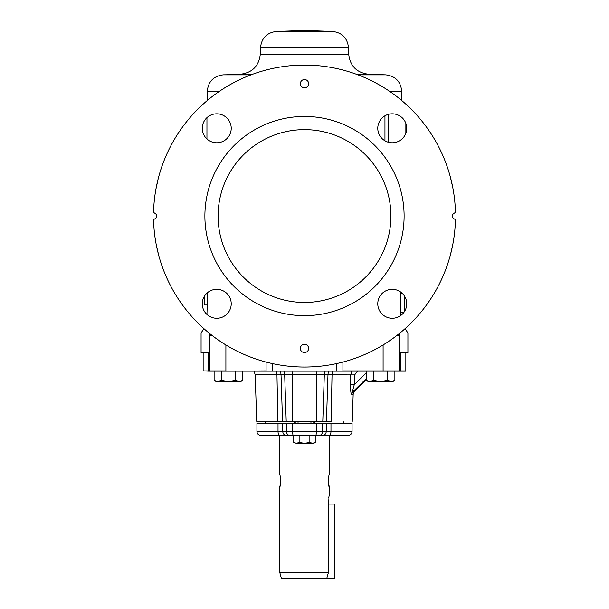 <?xml version="1.0" encoding="UTF-8"?>
<svg xmlns="http://www.w3.org/2000/svg" width="609" height="609" viewBox="0 0 609 609"><rect width="100%" height="100%" fill="white"/><g stroke="black" fill="none" stroke-linecap="round" stroke-linejoin="round"><path stroke-width="0.91" d="M304.5 302.467A86.417 86.417 0 0 0 390.917 216.05A86.417 86.417 0 0 0 304.5 129.633A86.417 86.417 0 0 0 218.083 216.05A86.417 86.417 0 0 0 304.5 302.467M304.5 116.441A99.61 99.61 0 0 0 204.89 216.05A99.61 99.61 0 0 0 304.5 315.66A99.61 99.61 0 0 0 404.11 216.05A99.61 99.61 0 0 0 304.5 116.441M454.284 213.188L454.207 213.226A2.071 2.071 0 0 0 455.418 211.277A150.986 150.986 0 0 0 304.5 65.064A150.986 150.986 0 0 0 153.582 211.277A2.071 2.071 0 0 0 154.793 213.226A3.106 3.106 0 0 1 154.793 218.875L154.846 218.852M453.423 213.736L454.207 213.226A3.106 3.106 0 0 0 454.207 218.875L454.322 218.936M154.678 218.936L154.793 218.875A2.071 2.071 0 0 0 153.582 220.823A150.986 150.986 0 0 0 304.5 367.037A150.986 150.986 0 0 0 455.418 220.823A2.071 2.071 0 0 0 454.207 218.875L453.423 218.365M377.778 303.8A14.479 14.479 0 0 0 392.249 318.279A14.479 14.479 0 0 0 406.728 303.8A14.479 14.479 0 0 0 392.249 289.328A14.479 14.479 0 0 0 377.778 303.8M202.317 304.942L202.272 303.8A14.479 14.479 0 0 0 216.751 318.279A14.479 14.479 0 0 0 231.222 303.8A14.479 14.479 0 0 0 216.751 289.328A14.479 14.479 0 0 0 202.272 303.8L202.317 302.665M377.778 128.301A14.479 14.479 0 0 0 392.249 142.772A14.479 14.479 0 0 0 406.728 128.301A14.479 14.479 0 0 0 392.249 113.822A14.479 14.479 0 0 0 377.778 128.301M202.317 129.435L202.272 128.301A14.479 14.479 0 0 0 216.751 142.772A14.479 14.479 0 0 0 231.222 128.301A14.479 14.479 0 0 0 216.751 113.822A14.479 14.479 0 0 0 202.272 128.301L202.317 127.159M304.5 79.535A4.134 4.134 0 0 0 300.366 83.677A4.134 4.134 0 0 0 304.5 87.81A4.134 4.134 0 0 0 308.634 83.677A4.134 4.134 0 0 0 304.5 79.535M304.5 352.565A4.134 4.134 0 0 1 300.366 348.424A4.134 4.134 0 0 1 304.5 344.291A4.134 4.134 0 0 1 308.634 348.424A4.134 4.134 0 0 1 304.5 352.565M452.784 187.58L450.287 176.755M158.226 178.597L155.927 189.163M161.233 168.388L159.893 172.613M164.217 160.205L162.611 164.43M438.274 286.063L438 286.595L438.274 286.063M437.856 286.862L437.003 288.445M441.525 279.462L443.063 276.029M441.647 279.204L442.37 277.62M439.089 284.479L441.281 279.995M444.783 271.896A150.986 150.986 0 0 0 449.107 259.487M452.464 246.105L450.287 255.346M170.314 285.271L171.144 286.862M167.84 280.254L170.04 284.746M165.937 276.029L167.231 278.937M166.63 277.62L167.475 279.462M170.863 286.329L171.997 288.445M156.536 246.105L158.713 255.346M155.036 237.48A150.986 150.986 0 0 0 155.234 238.804M400.44 291.863L400.539 315.675M400.433 313.825L400.41 312.303M212.328 335.643L209.359 335.369L209.359 333.816L209.359 370.919L203.147 370.919L209.367 371.163A4.134 4.134 0 0 1 209.359 370.919L225.901 370.919L225.901 344.968M209.359 352.565L209.359 333.26L209.359 352.565L201.084 352.565L201.084 332.986L208.978 332.986M399.641 333.313L399.641 335.369L396.672 335.643L399.078 335.521M399.641 333.26L399.641 370.919L342.92 370.919L342.92 362.073M399.641 352.565L407.916 352.565L407.916 332.986L400.022 332.986M399.314 335.49L399.641 335.369A4.134 4.134 180 0 0 399.253 333.61M405.853 352.565L405.845 371.163L209.367 371.163M383.099 344.968L383.099 371.163L225.901 371.163L266.08 370.919L266.08 362.073M399.641 370.919A4.134 4.134 0 0 1 399.633 371.163A4.134 4.134 0 0 0 399.641 370.919L400.699 370.919L400.699 352.565M351.736 371.163L350.776 374.763L350.411 384.515L350.792 374.459M331.121 421.831A4.134 2.307 -90 0 0 331.121 421.725L256.785 421.831L255.141 374.763L276.966 374.763A8.275 4.613 90 0 0 276.425 371.163M292.617 423.156L330.976 423.156L330.976 431.431L292.617 431.431L292.617 423.156L282.782 423.156L282.782 431.431L256.929 431.431C257.173 433.943 258.551 435.321 261.063 435.572L280.33 435.572A4.134 2.299 -90 0 1 278.024 431.431L278.024 423.156L282.782 423.156M278.024 423.156L256.929 423.156L256.929 431.431M352.071 431.431C351.827 433.943 350.449 435.321 347.937 435.572L328.67 435.572A4.134 2.299 -90 0 0 330.976 431.431L352.071 431.431L352.071 423.156L330.976 423.156M314.845 421.831L314.845 423.156M310.955 421.831L310.955 423.156M298.045 421.831L298.045 423.156M294.155 421.831L294.155 423.156M366.222 372.929L354.286 384.66L350.411 384.515C350.548 391.534 351.073 394.777 351.979 394.251A4.134 4.035 90 0 1 353.159 391.473L354.385 391.473L366.222 379.635M316.49 421.831A4.134 0.799 -90 0 0 316.49 421.725L316.809 374.763L354.651 374.908L354.286 384.66C352.596 390.354 352.223 392.622 353.159 391.473L366.222 378.691M328.67 435.572L280.33 435.572M327.132 577.134L326.744 578.55L281.411 578.55L279.744 572.346L279.744 487.033C280.604 487.398 280.604 474.244 279.744 474.617L279.744 435.572L293.759 435.572L293.759 442.484L296.446 443.314L299.133 442.484L304.5 443.314L309.867 442.484L312.554 443.314L315.241 442.484L315.241 435.572L330.36 435.572L329.256 435.572L329.256 474.617C328.396 474.244 328.396 487.398 329.256 487.033L328.525 482.549M299.133 442.484L299.133 435.572L293.759 435.572M315.241 435.572L309.867 435.572L309.867 442.484M279.744 572.346L328.464 572.346L328.464 501.511C329.324 493.503 329.324 493.503 328.464 501.511M279.744 487.033L280.041 485.738M280.224 484.688L280.475 482.495M280.475 479.1L280.216 476.893M280.178 476.649L280.094 476.185M329.256 487.033L329.172 495.65M329.088 495.992L328.959 496.624M328.769 497.652L328.7 498.147M328.517 499.875L328.479 500.682M328.464 504.092L334.813 504.092L334.813 578.55L326.744 578.55L328.464 572.346L327.2 576.906M314.937 442.652L314.214 442.979M313.757 443.131L312.82 443.306M293.964 442.598L296.339 443.314M296.446 443.314L313.802 443.314L315.241 442.484M221.28 371.163L221.28 380.374L228.451 381.485L235.614 380.374L239.192 381.485L242.778 380.374L242.778 371.163M214.117 371.163L214.117 380.374L217.702 381.485L221.28 380.374M235.614 371.163L235.614 380.374M215.373 380.998L214.117 380.374L216.035 381.485L240.859 381.485L242.778 380.374M215.982 381.219L215.198 380.922M216.256 381.295L217.702 381.485M373.386 371.163L373.386 380.374L380.549 381.485L387.72 380.374L391.298 381.485L394.883 380.374L394.883 371.163M366.222 371.163L366.222 380.374L369.808 381.485L373.386 380.374M387.72 371.163L387.72 380.374M367.471 380.998L366.222 380.374L368.141 381.485L392.965 381.485L394.883 380.374M368.118 381.226L367.28 380.914M368.354 381.295L369.808 381.485M399.641 333.816A4.134 4.134 180 0 0 399.611 333.313M209.359 333.26L209.359 333.816A4.134 4.134 0 0 1 209.389 333.313M207.288 302.917L207.699 292.495M202.371 302.094L202.546 300.968M202.668 300.412L202.98 299.316M203.17 298.775L203.604 297.725M203.855 297.207L204.198 296.591L204.175 299.019M207.288 302.818L206.953 314.472M206.147 313.665L205.766 313.239M205.058 312.348L204.731 311.877M204.418 311.397L203.863 310.4M203.612 309.89L203.17 308.832M202.98 308.299L202.675 307.195M202.546 306.639L202.371 305.512M202.371 126.588L202.546 125.462M202.675 124.906L202.98 123.802M203.17 123.269L203.612 122.211M203.863 121.701L204.418 120.704M204.731 120.224L205.058 119.752M205.766 118.862L206.147 118.435M206.953 117.628L206.946 138.959M206.139 138.152L205.758 137.725M205.05 136.835L204.723 136.363M204.418 135.883L203.855 134.893M203.604 134.376L203.17 133.325M202.98 132.785L202.668 131.689M202.546 131.133L202.371 130.006M154.793 213.226L155.577 213.736L154.793 213.226M207.288 304.987L204.198 304.987L204.335 296.347M450.569 254.296L452.251 247.163M156.749 247.163L158.431 254.296M446.389 164.43L445.4 161.788M448.62 171.03L447.767 168.388M389.676 91.38L401.712 91.38C400.813 81.598 395.492 76.087 385.741 74.846L357.97 74.846M384.957 115.794L384.957 140.808M404.825 328.89L405.442 329.195L404.483 329.195M204.517 329.195L203.558 329.195L201.084 332.986M208.308 371.163A4.134 3.928 -90 0 1 208.301 370.919L208.301 352.565M399.961 333.032L399.961 352.565M405.853 370.919L400.699 370.919A4.134 3.928 -90 0 1 400.692 371.163M342.92 371.163L266.08 371.163M336.404 371.163A4.134 1.302 -90 0 0 336.404 370.919L336.404 363.634M272.596 371.163A4.134 1.302 -90 0 1 272.596 370.919L272.596 363.634M313.018 421.831L313.018 423.156M315.591 435.572A4.134 0.792 -90 0 0 316.383 431.431L316.383 423.156M318.682 435.572A4.134 3.89 -90 0 0 322.572 431.431L322.572 423.156M326.218 423.156L326.218 431.431A4.134 3.89 -90 0 1 322.336 435.572M277.879 421.831A4.134 2.307 -90 0 1 277.879 421.725L256.785 421.725M282.568 421.831A4.134 3.89 -90 0 1 282.568 421.725L277.879 421.725L276.966 374.763L281.023 374.763A8.275 7.772 90 0 0 280.117 371.163M286.23 421.831A4.134 3.89 -90 0 1 286.222 421.725L282.568 421.725L281.023 374.763L284.685 374.763A8.275 7.772 90 0 0 283.771 371.163M292.51 421.831A4.134 0.799 -90 0 1 292.51 421.725L286.222 421.725L284.685 374.763L292.191 374.763A8.275 1.599 90 0 0 292.008 371.163M322.77 421.831A4.134 3.89 -90 0 0 322.778 421.725L292.51 421.725L292.191 374.763L316.809 374.763A8.275 1.599 90 0 1 316.992 371.163M295.982 421.831L295.982 423.156M326.432 421.831A4.134 3.89 -90 0 0 326.432 421.725L322.778 421.725L324.315 374.763A8.275 7.772 90 0 1 325.229 371.163M332.575 371.163A8.275 4.613 90 0 0 332.034 374.763L331.121 421.725L326.432 421.725L327.977 374.763A8.275 7.772 90 0 1 328.883 371.163M351.979 394.251L353.174 394.251L354.385 391.473M357.559 371.163L354.651 374.908M293.409 435.572A4.134 0.792 -90 0 1 292.617 431.431L286.428 431.431L286.428 423.156M290.318 435.572A4.134 3.89 -90 0 1 286.428 431.431L282.782 431.431A4.134 3.89 -90 0 0 286.664 435.572M209.359 335.369A4.134 4.134 0 0 1 209.747 333.61M209.039 333.032L209.039 352.565M207.288 100.515L207.288 91.38L219.324 91.38M207.288 91.38C208.187 81.598 213.508 76.087 223.259 74.846L251.03 74.846M252.636 74.245L223.259 74.846M260.287 54.3L260.523 47.388L348.477 47.388L348.713 54.3L260.287 54.3C258.84 66.153 252.187 72.798 240.334 74.245M348.713 54.3C350.16 66.153 356.813 72.798 368.666 74.245L356.364 74.245M332.514 31.432L304.5 30.45L276.486 31.432L332.514 31.432C341.999 32.589 347.32 37.903 348.477 47.388M400.41 312.227L404.026 312.227M400.41 293.614L402.541 293.614M404.49 296.065L404.49 311.542M388.382 114.347L388.382 142.247M405.868 123.368L405.868 133.226M401.712 100.515L401.712 91.38M204.175 328.89L203.558 329.195M203.147 352.565L203.147 370.919M255.141 374.763L254.174 371.163M352.215 421.725L353.174 394.251M265.204 421.831L265.204 423.156M343.796 421.831L343.796 423.156M405.442 329.195L407.916 332.986M368.666 74.245L385.741 74.846M260.523 47.388C261.68 37.903 267.001 32.589 276.486 31.432M204.175 302.703L204.175 298.95"/></g></svg>

